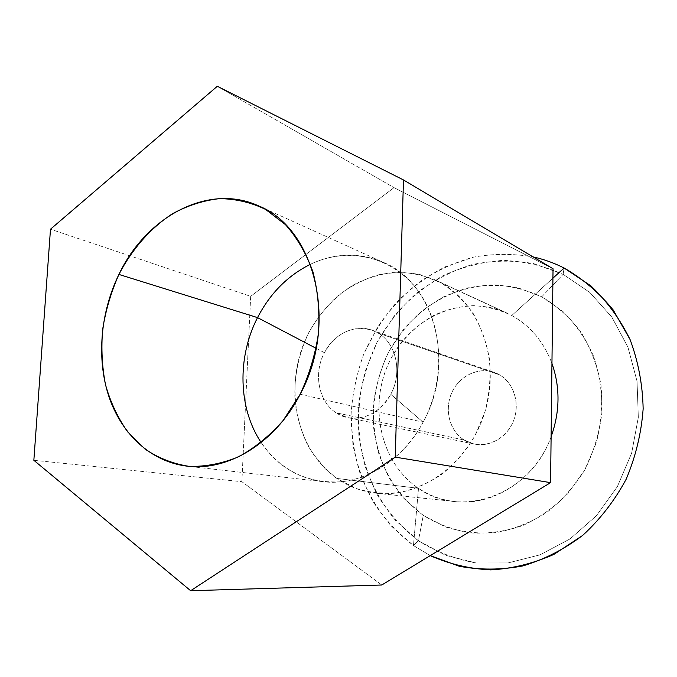 <?xml version="1.0" encoding="UTF-8"?>
<svg xmlns="http://www.w3.org/2000/svg" width="677" height="677" viewBox="0 0 677 677"><rect width="100%" height="100%" fill="white"/><g stroke="black" fill="none" stroke-linecap="round" stroke-linejoin="round"><path stroke-width="0.51" stroke-dasharray="3.38 2.54" d="M300.156 394.268L423.108 422.194C401.774 462.755 359.969 486.458 322.921 481.669C296.898 478.038 276.309 464.989 261.153 442.538C280.667 470.566 307.299 483.64 341.047 481.762C373.002 478.487 404.981 455.892 423.108 422.194C446.151 379.442 443.147 323.581 417.15 289.671C391.196 255.61 346.979 246.606 310.371 264.309C334.903 252.817 359.267 252.182 383.47 262.422C434.279 282.91 456.273 363.515 423.108 422.194L390.747 394.285L423.108 422.194L300.156 394.268M316.176 348.35L324.418 352.666C334.903 331.535 360.13 321.829 377.994 332.982C396.299 343.205 402.697 372.773 390.747 394.285C402.697 372.773 396.299 343.205 377.994 332.982L371.775 330.088C352.065 325.205 336.274 332.737 324.418 352.666C313.223 373.365 318.512 401.698 336.122 412.792L464.134 440.016C449.638 430.995 444.154 409.898 451.618 393.1C458.93 376.234 477.937 366.689 494.041 372.316L499.482 374.804L377.994 332.982L499.482 374.804C513.623 382.894 520.148 402.9 513.86 419.875C507.708 436.893 490.013 447.514 474.222 444.095L464.134 440.016L336.122 412.792L347.606 417.591C365.478 420.197 379.856 412.428 390.747 394.285C379.577 416.296 353.233 424.767 336.122 412.792C318.512 401.698 313.223 373.365 324.418 352.666L316.176 348.35M440.456 282.563L506.946 313.07C464.126 293.293 411.388 316.557 389.893 360.756C367.907 404.702 379.882 462.45 418.504 488.32L336.85 478.436C295.265 449.435 283.172 384.841 307.426 335.31C318.452 314.17 333.541 297.508 352.692 285.305C365.775 278.459 379.433 274.143 393.667 272.349C407.96 272.112 421.805 274.634 435.201 279.906L440.456 282.563C480.086 303.778 500.811 360.621 484.893 412.065C469.305 463.61 420.654 498.399 376.302 493.211C361.84 491.578 348.697 486.653 336.85 478.436L418.504 488.32L413.461 545.552L430.233 555.622L413.461 545.552L418.403 540.762L445.745 555.343L476.126 562.968L508.097 562.917L539.992 554.861L570.009 538.943L596.344 515.823L617.339 486.687L631.633 453.201L638.326 417.345L637.049 381.312L627.977 347.242L611.83 317.064L589.735 292.379L563.12 274.329L564.119 268.024L563.12 274.329L589.735 292.379L611.83 317.064L627.977 347.242L637.049 381.312L638.326 417.345L631.633 453.201L617.339 486.687L596.344 515.823L570.009 538.943L539.992 554.861L508.097 562.917L476.126 562.968C455.308 559.185 436.064 551.789 418.403 540.762L423.277 515.383L445.779 527.044C462.129 532.147 479.096 533.984 496.673 532.545C514.207 529.135 530.895 522.441 546.745 512.455C561.69 500.718 574.384 486.501 584.826 469.804L596.352 442.648C601.184 423.32 602.708 403.907 600.922 384.401C597.232 365.368 590.572 347.919 580.942 332.068C569.839 317.547 556.782 305.784 541.769 296.788L563.12 274.329L541.769 296.788L517.795 287.708C500.988 284.628 484.207 284.712 467.452 287.97C451.077 292.946 435.886 300.613 421.889 310.963C408.849 322.633 397.848 336.13 388.894 351.473C377.123 375.405 371.868 402.045 373.738 428.516C376.26 445.982 381.405 462.459 389.19 477.954C398.389 492.551 409.754 505.025 423.277 515.383L418.403 540.762L395.283 520.19C382.2 503.942 372.113 485.858 364.996 465.945C359.715 445.398 357.676 424.411 358.878 402.993C361.916 381.726 368.009 361.383 377.157 341.961L394.64 315.338C408.739 299.395 424.868 286.168 443.029 275.657C462.069 266.983 481.956 261.897 502.698 260.391C523.524 261.11 543.665 265.756 563.12 274.329L533.569 263.59C512.946 260.078 492.433 260.408 472.047 264.58C452.168 270.817 433.779 280.244 416.88 292.887C401.165 307.079 387.921 323.437 377.157 341.961L365.081 371.597C359.792 392.44 357.71 413.537 358.827 434.888C361.797 456.002 367.95 475.982 377.275 494.828C388.319 512.633 402.036 527.95 418.403 540.762L413.461 545.552C397.661 533.214 384.223 518.607 373.154 501.733C363.608 483.894 356.872 464.913 352.937 444.797L351.075 414.163C352.522 393.54 356.754 373.501 363.777 354.02L377.859 326.627C389.571 309.685 403.365 294.859 419.249 282.131C436.115 270.859 454.208 262.524 473.545 257.133C493.296 253.596 513.115 253.503 533.019 256.871C513.115 253.503 493.296 253.596 473.545 257.133L445.212 266.806C427.289 276.106 411.066 287.953 396.553 302.357C383.233 317.953 372.308 335.174 363.777 354.02C356.754 373.501 352.522 393.54 351.075 414.163C351.278 434.786 354.376 454.851 360.35 474.357C367.941 493.228 378.172 510.382 391.035 525.817L413.461 545.552L418.504 488.32C379.078 461.926 367.586 402.434 391.179 358.235C401.893 339.414 416.389 324.977 434.676 314.915C447.125 309.431 460.03 306.342 473.384 305.649C486.738 306.41 499.524 309.694 511.77 315.499C530.345 325.849 543.741 341.817 551.95 363.397C543.741 341.817 530.345 325.849 511.77 315.499L552.931 278.171L511.77 315.499L440.456 282.563L420.129 274.608C405.819 271.951 391.458 272.112 377.072 275.107C362.974 279.652 349.84 286.591 337.688 295.951C326.339 306.486 316.726 318.655 308.847 332.466C298.362 354.443 293.75 377.487 295.028 401.579C297.042 417.176 301.333 431.841 307.891 445.568C315.677 458.464 325.332 469.423 336.85 478.436L356.026 488.464C369.972 492.738 384.451 494.092 399.447 492.534C414.417 489.234 428.685 483.039 442.25 473.959C455.054 463.356 465.962 450.594 474.992 435.692L485.054 411.523C489.369 394.378 490.884 377.174 489.606 359.919C486.721 343.087 481.288 327.676 473.316 313.671C464.075 300.859 453.125 290.484 440.456 282.563M551.103 436.758C530.726 495.073 460.986 519.377 418.504 488.32C429.489 495.657 441.616 500.066 454.893 501.564C493.465 506.404 535.879 478.986 551.103 436.758M250.676 296.331L394.022 187.639L553.041 268.752L394.022 187.639L250.676 296.331L241.867 481.685L250.676 296.331L50.487 229.207L250.676 296.331M381.76 585.013L241.867 481.685L381.76 585.013M33.85 460.292L241.867 481.685L33.85 460.292M217.317 86.284L394.022 187.639L217.317 86.284M541.769 296.788L563.23 311.775C575.949 324.486 586.13 339.465 593.788 356.703C599.712 374.889 602.386 393.853 601.819 413.613C599.306 433.314 593.644 452.05 584.826 469.804L567.944 493.516C554.378 507.217 539.239 517.93 522.517 525.657C505.321 531.462 488.024 533.891 470.642 532.943C453.624 530.091 437.833 524.235 423.277 515.383L404.161 498.704C393.295 485.434 384.891 470.591 378.934 454.182C374.499 437.207 372.765 419.842 373.729 402.087C376.234 384.443 381.286 367.569 388.894 351.473L403.433 329.454C415.136 316.303 428.507 305.445 443.528 296.881C459.243 289.866 475.601 285.838 492.594 284.797C509.62 285.584 526.012 289.587 541.769 296.788M464.134 440.016C479.409 449.841 501.75 443.223 511.347 425.427C521.18 407.766 515.392 383.808 499.482 374.804C483.7 365.538 462.137 372.968 453.031 390.206C443.706 407.309 448.707 430.454 464.134 440.016M322.921 481.669L187.047 466.14M371.775 330.088L494.041 372.316M506.946 313.07L435.201 279.906M376.302 493.211L454.893 501.564M474.222 444.095L347.606 417.591M258.876 206.02L383.47 262.422"/><path stroke-width="1.02" d="M261.153 442.538C238.109 408.18 237.068 357.194 257.539 317.615L118.915 274.439C100.323 312.672 96.354 358.869 108.946 396.697C121.691 434.346 151.047 461.824 187.047 466.14C227.937 471.505 275.327 442.97 300.156 394.268C338.72 323.699 315.118 228.301 258.876 206.02C208.812 182.655 146.283 216.386 118.915 274.439L257.539 317.615L316.176 348.35L257.539 317.615C237.068 357.194 238.109 408.18 261.153 442.538M310.371 264.309C287.717 275.615 270.098 293.378 257.539 317.615C270.098 293.378 287.717 275.615 310.371 264.309M564.119 268.024L552.931 278.171L564.119 268.024C582.677 278.67 599.035 292.659 613.201 309.964L630.067 339.532C638.267 361.476 642.625 384.587 643.15 408.857C641.347 433.229 635.669 456.704 626.132 479.282C614.547 500.752 600.05 519.471 582.635 535.448L553.947 554.37C533.298 563.526 512.201 568.697 490.673 569.89C469.389 568.807 449.24 564.051 430.233 555.622L459.361 566.285C480.095 570.102 501.217 569.992 522.729 565.955C544.012 559.6 563.983 549.428 582.635 535.448C600.05 519.471 614.547 500.752 626.132 479.282C635.669 456.704 641.347 433.229 643.15 408.857C642.625 384.587 638.267 361.476 630.067 339.532C619.861 318.816 606.761 300.901 590.776 285.796L564.119 268.024C554.124 262.981 543.758 259.257 533.019 256.871C543.758 259.257 554.124 262.981 564.119 268.024M551.95 363.397C560.294 387.354 560.014 411.811 551.103 436.758C560.014 411.811 560.294 387.354 551.95 363.397M553.041 268.752L550.579 482.65L381.76 585.013L550.579 482.65L395.233 457.127L190.652 590.716L381.76 585.013L190.652 590.716L33.85 460.292L50.487 229.207L217.317 86.284L403.475 179.947L553.041 268.752L403.475 179.947L395.233 457.127L550.579 482.65L553.041 268.752M395.233 457.127L403.475 179.947L217.317 86.284L50.487 229.207L33.85 460.292L190.652 590.716L395.233 457.127M118.915 274.439C132.1 249.077 150.582 228.005 172.491 213.729C187.597 205.537 203.218 200.519 219.348 198.657C235.452 198.767 250.862 202.355 265.57 209.413L285.449 224.62C297.093 237.779 306.249 253.494 312.926 271.773C317.911 291.152 319.764 311.53 318.495 332.898C315.355 354.291 309.245 374.753 300.156 394.268L283.138 420.493C269.674 435.776 254.831 447.869 238.617 456.772C222.039 463.61 205.52 466.8 189.061 466.343C173.05 463.83 158.342 458.058 144.937 449.012L127.547 431.731C117.832 417.853 110.495 402.223 105.536 384.841C102.032 366.807 101.076 348.266 102.684 329.208C105.722 310.227 111.13 291.973 118.915 274.439"/></g></svg>
